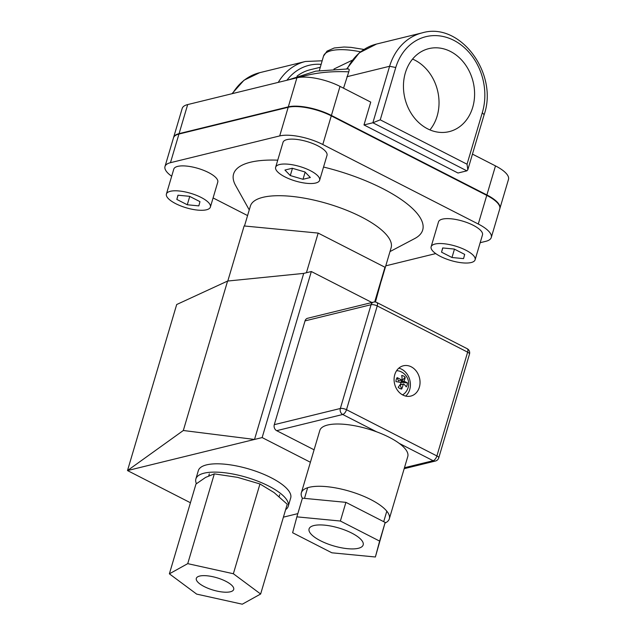 <?xml version="1.0" encoding="UTF-8"?>
<svg xmlns="http://www.w3.org/2000/svg" width="636" height="636" viewBox="0 0 636 636"><rect width="100%" height="100%" fill="white"/><g stroke="black" fill="none" stroke-linecap="round" stroke-linejoin="round"><path stroke-width="0.95" d="M287.965 80.001L315.734 71.153L348.393 68.903L349.267 69.61L348.774 71.852C330.736 70.978 314.224 72.814 299.246 77.377M343.535 88.189L348.774 71.852M320.194 67.305L310.153 69.761A50.459 41.451 76.2 0 0 296.996 76.177M375.431 302.028L384.971 267.247L318.167 233.086L244.121 225.963L227.807 281.033M318.167 233.086L306.417 272.733M384.971 267.247L374.684 301.965M381.322 280.866L391.124 247.754A73.394 24.24 -163.5 0 0 361.407 216.956A73.394 24.24 -163.5 0 0 250.393 206.072L244.486 225.995M323.549 167.037A98.62 32.571 16.5 0 1 382.753 188.622A98.62 32.571 16.5 0 1 414.736 238.548L389.995 251.586M249.256 209.896L235.606 185.489A98.62 32.571 16.5 0 1 277.741 160.177M380.256 119.838L395.759 67.511A55.046 45.22 -103.8 0 1 454.152 40.513A55.046 45.22 -103.8 0 1 482.279 112.755L484.131 114.703C498.664 73.72 460.13 21.505 422.288 32.841A59.633 48.988 76.2 0 0 389.606 66.271L372.871 122.764L466.88 170.838L467.826 169.756L467.039 164.215L380.256 119.838L372.871 122.764L363.983 124.942L370.748 102.11L340.014 86.393A32.11 10.605 -163.5 0 0 296.917 77.807L187.684 104.574A32.11 10.605 -163.5 0 0 182.206 108.398L173.596 137.456A32.11 10.605 -163.5 0 0 173.541 137.662M466.88 170.838L457.992 173.016L363.983 124.942M405.339 72.909A42.731 35.099 -103.8 0 1 428.847 48.63A42.731 35.099 -103.8 0 1 464.646 63.672A42.731 35.099 -103.8 0 1 472.707 107.357A42.731 35.099 -103.8 0 1 449.191 131.636A42.731 35.099 -103.8 0 1 413.392 116.595A42.731 35.099 -103.8 0 1 405.339 72.909M412.557 59.084A42.731 35.099 -103.8 0 1 437.139 116.078A42.731 35.099 -103.8 0 1 429.912 129.903M499.817 208.64A32.11 10.605 -163.5 0 0 499.888 208.441L508.498 179.376A32.11 10.605 -163.5 0 0 495.492 165.901L472.453 154.119M499.888 208.441A32.11 10.605 -163.5 0 0 486.882 194.958L331.404 115.45A32.11 10.605 -163.5 0 0 288.307 106.864L179.074 133.632A32.11 10.605 -163.5 0 0 173.596 137.456M360.556 51.826A45.872 15.145 16.5 0 0 323.501 56.135L319.351 70.54M333.964 69.014L352.137 60.285M464.685 254.4L463.557 258.621L451.981 257.508L441.543 252.174L442.68 247.945L454.247 249.058L464.685 254.4M442.791 247.96L441.543 252.174M454.454 249.169L451.981 257.508M465.814 250.171A22.936 7.576 -163.5 0 0 431.128 246.768A22.936 7.576 -163.5 0 0 440.414 256.395A22.936 7.576 -163.5 0 0 475.108 259.798A22.936 7.576 -163.5 0 0 465.814 250.171M431.128 246.768L438.506 221.861A22.936 7.576 16.5 0 1 473.192 225.263A22.936 7.576 16.5 0 1 482.486 234.891L475.108 259.798M292.258 168.254L304.97 171.974L310.344 177.5L303.006 179.296L290.302 175.568L284.928 170.05L292.258 168.254M292.449 168.309L290.302 175.568M305.129 172.141L303.006 179.296M279.554 164.525A22.936 7.576 -163.5 0 0 275.642 167.26A22.936 7.576 -163.5 0 0 289.952 179.137A22.936 7.576 -163.5 0 0 315.71 183.017A22.936 7.576 -163.5 0 0 319.622 180.29A22.936 7.576 -163.5 0 0 305.312 168.413A22.936 7.576 -163.5 0 0 279.554 164.525M275.642 167.26L283.02 142.353A22.936 7.576 16.5 0 1 286.931 139.618A22.936 7.576 16.5 0 1 312.689 143.505A22.936 7.576 16.5 0 1 326.999 155.383L319.622 180.29M480.172 242.706L485.809 241.322A32.11 10.605 -163.5 0 0 491.278 237.498A32.11 10.605 -163.5 0 0 478.28 224.023L322.794 144.507A32.11 10.605 -163.5 0 0 279.705 135.921L170.464 162.689A32.11 10.605 -163.5 0 0 164.994 166.513A32.11 10.605 -163.5 0 0 171.68 176.236M213.092 197.939L247.571 215.572M385.774 265.832L435.732 253.589M166.409 194.028L173.787 169.12A22.936 7.576 16.5 0 1 208.481 172.523A22.936 7.576 16.5 0 1 217.766 182.15L210.389 207.058A22.936 7.576 -163.5 0 0 201.103 197.43A22.936 7.576 -163.5 0 0 166.409 194.028A22.936 7.576 -163.5 0 0 175.695 203.655A22.936 7.576 -163.5 0 0 210.389 207.058M176.832 199.426L177.961 195.204L189.528 196.317L199.966 201.652L198.837 205.881L187.27 204.768L176.832 199.426L178.08 195.212M189.743 196.421L187.27 204.768M491.278 237.498L499.769 208.854A32.11 10.605 -163.5 0 0 486.763 195.379L331.276 115.863A32.11 10.605 -163.5 0 0 288.188 107.277L178.954 134.045A32.11 10.605 -163.5 0 0 173.477 137.869L164.994 166.513M183.319 430.5L227.593 281.048L176.689 304.525L127.502 470.568L183.319 430.5L254.519 439.444L127.502 470.568L190.426 502.75M283.41 517.155L297.831 513.626M310.4 462.261L262.143 437.576L254.519 439.444L303.706 273.393L227.593 281.048M371.917 302.513L311.33 271.524L303.706 273.393M262.143 437.576L311.33 271.524M384.979 523.102A45.872 15.145 -163.5 0 0 389.327 518.809A45.872 15.145 -163.5 0 0 349.649 491.262A45.872 15.145 -163.5 0 0 301.369 492.757A45.872 15.145 -163.5 0 0 302.386 498.242M301.369 492.757L319.813 430.485A45.872 15.145 16.5 0 1 376.639 431.828A45.872 15.145 16.5 0 1 399.217 443.372A45.872 15.145 16.5 0 1 407.771 456.545L389.327 518.809M398.82 368.157A15.598 12.815 -103.8 0 1 401.594 369.19A15.598 12.815 -103.8 0 1 410.188 381.926A15.598 12.815 -103.8 0 1 405.665 396.085M411.246 366.821A15.598 12.815 -103.8 0 1 420.046 382.634A15.598 12.815 -103.8 0 1 410.777 396.085A15.598 12.815 -103.8 0 1 394.622 383.985A15.598 12.815 -103.8 0 1 403.351 365.787A15.598 12.815 -103.8 0 1 411.246 366.821M346.501 409.711A4.587 1.518 -163.5 0 0 340.34 408.487A4.587 3.768 76.2 0 0 342.725 414.489A4.587 2.131 -62.9 0 0 346.501 409.711L377.243 305.932A4.587 2.131 -62.9 0 0 376.79 302.474A4.587 4.587 0 0 0 373.61 302.1L373.61 302.1A4.587 3.768 76.2 0 0 371.082 304.708A4.587 1.518 16.5 0 1 377.243 305.932L467.635 352.161A4.587 1.518 16.5 0 1 469.495 354.085A4.587 4.587 0 0 0 467.182 348.695A4.587 2.131 117.1 0 1 467.635 352.161L436.892 455.94A4.587 2.131 117.1 0 1 433.124 460.718A4.587 3.768 76.2 0 0 435.445 461.021A4.587 4.587 0 0 0 438.753 457.864A4.587 1.518 -163.5 0 0 436.892 455.94L346.501 409.711M373.61 302.1L307.562 318.286A4.587 3.768 76.2 0 0 305.034 320.894L274.291 424.673A4.587 3.768 76.2 0 0 276.676 430.675L314.089 449.803M363.196 544.853A28.207 9.317 16.5 0 1 363.172 544.933A28.207 9.317 16.5 0 1 333.479 545.855A28.207 9.317 16.5 0 1 309.08 528.906A28.207 9.317 16.5 0 1 338.654 527.952A28.207 9.317 16.5 0 1 363.196 544.853M340.379 521.035L296.877 516.845L292.624 532.737L331.873 552.803L375.375 556.993L385.162 522.418L379.628 541.101L340.379 521.035L345.912 502.353L385.162 522.418M375.375 556.993L379.628 541.101M296.877 516.845L302.41 498.171L345.912 502.353M222.513 579.762A19.493 6.439 16.5 0 1 233.698 589.461A19.493 6.439 16.5 0 1 213.179 590.097A19.493 6.439 16.5 0 1 196.317 578.386A19.493 6.439 16.5 0 1 222.513 579.762M260.641 594.016L287.234 504.237L274.052 492.55L259.957 483.964L237.594 477.366L214.324 473.868L205.603 477.413L195.968 484.052L169.375 573.831L196.651 594.103L242.284 604.2L260.641 594.016L233.364 573.744L187.731 563.647L169.375 573.831M259.957 483.964L233.364 573.744M214.324 473.868L187.731 563.647M196.437 483.678A48.161 15.908 16.5 0 1 195.88 478.916A48.161 15.908 16.5 0 1 268.734 486.063A48.161 15.908 16.5 0 1 288.235 506.272A48.161 15.908 16.5 0 1 285.628 509.667M195.88 478.916L198.337 470.616A48.161 15.908 16.5 0 1 271.19 477.755A48.161 15.908 16.5 0 1 290.7 497.972L288.235 506.272M401.642 380.09L398.47 380.869L397.134 377.633A13.261 5.382 -154 0 1 401.642 380.09A2.202 1.813 76.2 0 1 402.039 379.907A13.261 6.829 106.2 0 0 401.698 375.471A6.877 5.652 -103.8 0 1 403.534 376.027A6.877 5.652 -103.8 0 1 405.172 377.243A13.261 5.311 -52.8 0 1 404.178 380.996L401.006 381.775L405.172 377.243M397.134 377.633A6.877 5.652 -103.8 0 0 395.958 381.624A13.261 3.244 7.5 0 1 400.919 382.554A2.202 1.813 76.2 0 0 401.109 383.039A13.261 5.311 127.2 0 1 398.2 387.268A6.877 5.652 -103.8 0 0 401.674 389.041A13.261 6.829 -73.8 0 0 403.256 384.136L400.076 384.915A2.202 1.813 76.2 0 0 400.473 384.724L403.645 383.945A13.261 5.382 26 0 1 406.237 386.879A6.877 5.652 -103.8 0 0 407.414 382.888A13.261 3.244 -172.5 0 0 404.377 381.489L401.205 382.268A2.202 1.813 76.2 0 0 401.006 381.775M404.377 381.489A2.202 1.813 76.2 0 0 404.178 380.996M407.414 382.888L401.205 382.268M401.674 389.041L400.076 384.915M396.578 370.732A12.617 10.359 -103.8 0 1 399.941 371.305A13.3 13.3 0 0 1 405.204 392.77A12.617 10.359 -103.8 0 1 402.485 394.837M347.264 68.863A59.633 48.988 -103.8 0 1 376.56 44.043L359.276 52.852L346.755 68.847M395.759 67.511L389.606 66.271L346.93 76.725M322.126 60.794L305.431 61.477A59.633 48.988 76.2 0 0 278.25 82.378M286.9 80.255A55.046 45.22 -103.8 0 1 321.069 64.363M232.53 93.579A59.633 48.988 -103.8 0 1 259.703 72.679L305.431 61.477M482.279 112.755L467.039 164.215M340.014 86.393L331.404 115.45M495.492 165.901L486.882 194.958M331.276 115.863L322.794 144.507M486.763 195.379L478.28 224.023M178.954 134.045L170.464 162.689M288.188 107.277L279.705 135.921M187.684 104.574L179.074 133.632M296.917 77.807L288.307 106.864M276.676 430.675L342.725 414.489L376.639 431.828M305.034 320.894L371.082 304.708L340.34 408.487L274.291 424.673M399.217 443.372L433.124 460.718L404.456 467.738M323.501 56.135L327.031 51.134L334.234 47.978L344.108 47.016L350.881 47.358L363.943 49.441M422.288 32.841L376.56 44.043M209.331 473.868L208.751 475.831M279.705 494.713L279.14 496.621M231.989 93.715L244.017 80.216L259.703 72.679M467.826 169.756L484.131 114.695M404.178 468.684L435.445 461.021M467.182 348.695L376.79 302.474M438.753 457.864L469.495 354.085M383.699 521.671L386.807 511.177M304.493 498.37L307.641 487.733"/></g></svg>
